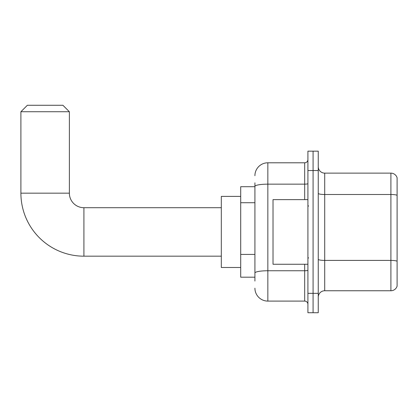 <?xml version="1.0" encoding="UTF-8"?>
<svg xmlns="http://www.w3.org/2000/svg" width="418" height="418" viewBox="0 0 418 418"><rect width="100%" height="100%" fill="white"/><g stroke="black" fill="none" stroke-linecap="round" stroke-linejoin="round"><path stroke-width="0.63" d="M254.917 198.848L254.917 182.828L254.917 186.705L240.7 186.705L240.7 277.181L254.917 277.181M254.917 281.058L254.917 182.828M307.914 293.342L307.914 312.727L313.082 312.727L313.082 293.342L313.082 312.727L318.255 312.727L318.255 293.342L313.082 293.342L313.082 170.544L313.082 293.342L307.914 293.342L307.914 170.544L313.082 170.544L313.082 151.159L313.082 170.544L318.255 170.544L318.255 293.342M318.255 170.544L318.255 151.159L307.914 151.159L307.914 170.544M254.917 175.717A12.927 12.927 0 0 1 267.844 162.79L267.844 301.096L304.68 301.096L304.68 264.26M267.844 162.79L304.68 162.79A3.229 3.229 0 0 0 307.914 159.561M254.917 275.243L254.917 258.303M307.914 304.325A3.229 3.229 0 0 0 304.68 301.096M267.844 301.096A12.927 12.927 0 0 1 254.917 288.169M318.255 297.219A6.463 6.463 0 0 1 324.718 290.756L390.898 290.756L390.898 173.13L324.718 173.13A6.463 6.463 0 0 1 318.255 166.667A6.463 6.463 0 0 0 324.718 173.13L324.718 290.756M397.1 177.786A6.463 6.463 0 0 0 390.898 173.13A6.463 6.463 0 0 1 397.1 177.786L397.1 286.1A6.463 6.463 0 0 1 390.898 290.756M318.255 193.372A6.463 1.123 0 0 0 324.718 194.495L390.898 194.495A6.463 1.123 180 0 1 397.1 195.3L397.1 261.224A6.463 1.123 180 0 0 390.898 260.414L324.718 260.414A6.463 1.123 0 0 1 318.255 259.291M221.31 256.177L83.913 256.177A63.013 63.013 0 0 1 20.9 193.168L20.9 111.737L27.363 105.273L62.909 105.273L69.372 111.737L20.9 111.737M83.913 256.177L83.913 207.709A14.541 14.541 0 0 1 69.372 193.168L69.372 111.737M240.7 196.397L221.31 196.397L221.31 267.489L240.7 267.489M307.914 199.626L273.017 199.626L273.017 264.26L307.914 264.26M254.917 202.725L240.7 202.725M254.917 254.426L240.7 254.426M307.914 270.195A3.229 0.559 0 0 1 304.68 270.754L267.844 270.754A12.927 2.247 180 0 0 254.917 273.001M254.917 186.397A12.927 2.247 180 0 1 267.844 184.155L304.68 184.155L304.68 162.79M304.68 199.626L304.68 184.155A3.229 0.559 0 0 0 307.914 183.591M20.9 193.168L69.372 193.168M221.31 207.709L83.913 207.709M308.557 206.09L307.914 205.447M308.557 257.796L307.914 258.439"/></g></svg>
